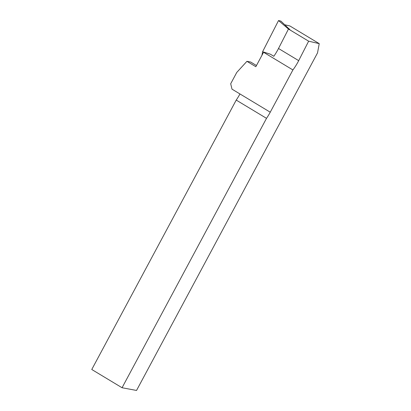 <?xml version="1.0" encoding="UTF-8"?>
<svg xmlns="http://www.w3.org/2000/svg" width="411" height="411" viewBox="0 0 411 411"><rect width="100%" height="100%" fill="white"/><g stroke="black" fill="none" stroke-linecap="round" stroke-linejoin="round"><path stroke-width="0.62" d="M298.689 60.648A24.341 8.919 -58.9 0 1 298.109 61.763A24.341 8.919 -58.9 0 1 292.904 69.947L270.248 112.203A24.341 8.919 -58.9 0 1 266.513 118.337L122.062 387.743L136.539 390.45L317.523 52.911L319.234 43.643L308.64 41.182L298.689 60.648L278.509 48.488L288.46 29.027L289.822 29.34L289 28.847M292.904 69.947L263.569 52.269A24.341 8.919 121.1 0 0 263.723 52.063L270.381 54.206L273.818 56.281A24.341 8.919 121.1 0 0 277.928 49.603A24.341 8.919 121.1 0 0 278.509 48.488M263.569 52.269L255.832 66.695L246.929 61.326L236.767 72.434L230.694 83.752L232.004 89.156L239.957 93.949A24.341 8.919 -58.9 0 1 236.222 100.089L91.766 369.489L122.062 387.743M284.741 24.768L289.894 25.965L319.234 43.643M236.222 100.089L266.513 118.337M289.416 29.248L280.913 21.105L278.535 20.55L288.46 29.027L308.64 41.182M246.929 61.326L250.648 62.025L256.459 65.524M263.631 52.182L262.614 51.694L261.951 55.279M278.535 20.55L262.614 51.694M239.957 93.949L270.248 112.203"/></g></svg>
